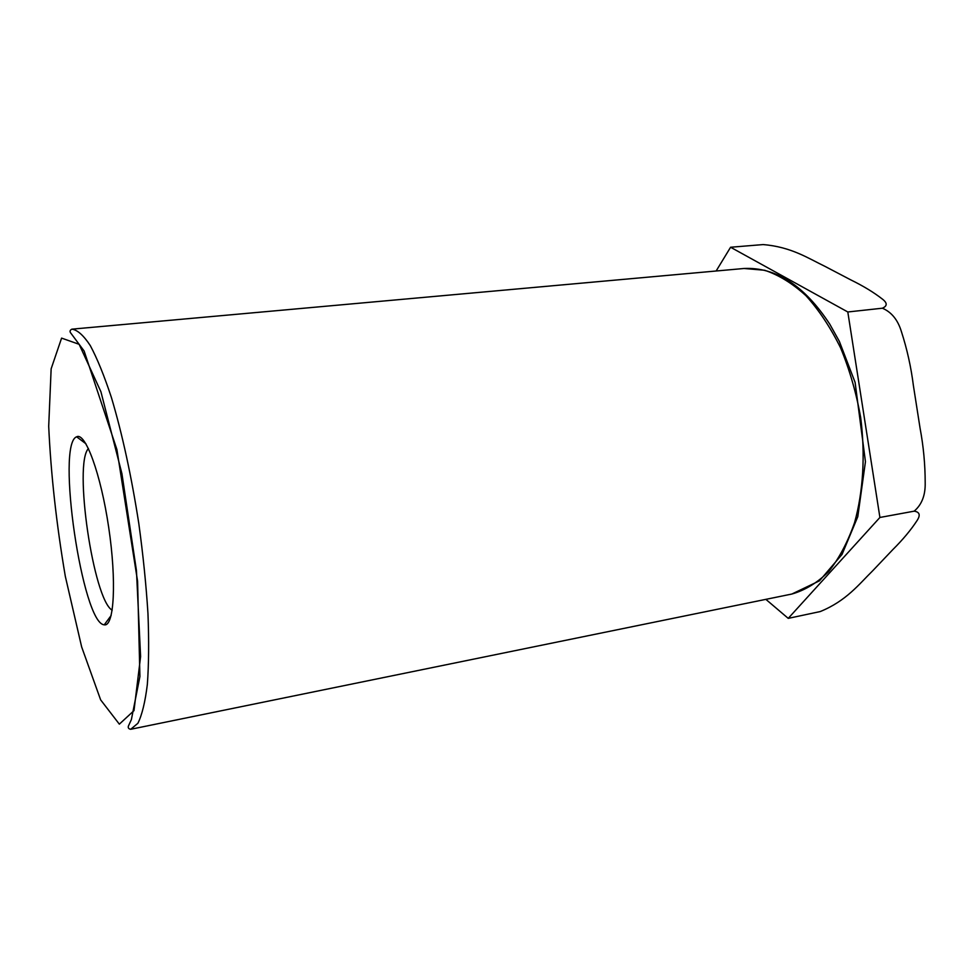 <?xml version="1.0" encoding="UTF-8"?>
<svg xmlns="http://www.w3.org/2000/svg" width="974" height="974" viewBox="0 0 974 974"><rect width="100%" height="100%" fill="white"/><g stroke="black" fill="none" stroke-linecap="round" stroke-linejoin="round"><path stroke-width="1.46" d="M716.134 271.003L730.585 247.25L847.806 311.972L879.912 517.462L788.234 618.368L765.856 599.351M847.806 311.972L882.383 308.21C887.363 306.043 887.436 303.06 882.614 299.262L882.639 299.286C874.031 292.517 863.354 286.027 850.582 279.781L825.185 266.474C808.359 258.39 791.278 246.885 763.117 244.571L730.585 247.25M882.383 308.21C891.539 312.094 897.882 319.935 901.449 331.732C907.098 349.24 911.08 367.186 913.393 385.582L920.077 428.231C923.474 446.323 925.178 464.501 925.19 482.775C925.47 495.23 921.794 504.69 914.16 511.167L879.912 517.462M914.16 511.167C919.663 511.971 920.637 515.1 917.082 520.53C910.982 529.905 902.886 539.608 892.768 549.665L872.692 570.788C859.153 584.035 846.455 600.885 820.23 611.562L788.234 618.368M112.193 610.211C93.407 599.887 73.403 463.819 88.439 448.527M104.474 624.833C114.153 626.538 116.722 581.137 108.723 527.567C100.858 473.973 85.335 431.847 76.654 436.815C55.871 443.669 82.4 624.224 104.279 624.809L104.474 624.833M119.339 724.157L100.639 699.868L81.646 646.906L65.319 576.352C56.443 524.134 50.904 474.119 48.7 426.308L51.147 368.793L61.593 338.112L79.138 344.309L100.919 391.743L121.92 473.656L136.445 570.569L140.597 656.549L133.986 710.643L119.339 724.157M744.039 268.483L764.59 270.248C778.664 274.924 792.446 283.385 805.912 295.646C818.891 309.976 830.445 327.386 840.574 347.84C849.596 369.694 856.304 392.948 860.687 417.627C865.436 454.919 863.22 491.578 854.563 522.661C847.733 542.165 839.052 558.528 828.521 571.738C817.186 582.866 804.974 590.293 791.874 594.03L819.475 580.833L842.035 554.425L857.79 516.683L865.448 461.664L855.099 382.392L839.345 341.35L829.811 324.22C804.439 285.589 775.84 267.022 744.039 268.483L71.918 329.151C77.445 329.918 83.557 335.385 90.265 345.551C97.205 358.481 104.267 375.818 111.426 397.562C122.286 433.941 131.417 475.994 138.832 523.708C143.105 554.9 146.149 584.85 147.963 613.547C149.022 640.722 148.815 664.353 147.342 684.43C145.187 701.998 142.034 714.953 137.894 723.28L130.711 729.283L791.874 594.03M85.931 443.779L76.654 436.815M111.158 615.471L104.279 624.809M130.711 729.283C128.641 728.942 127.874 727.87 128.41 726.044L131.38 719.603L139.915 676.492L137.59 581.295L116.904 449.55L84.117 351.005L70.53 332.731C69.592 331.294 70.055 330.101 71.918 329.151"/></g></svg>
